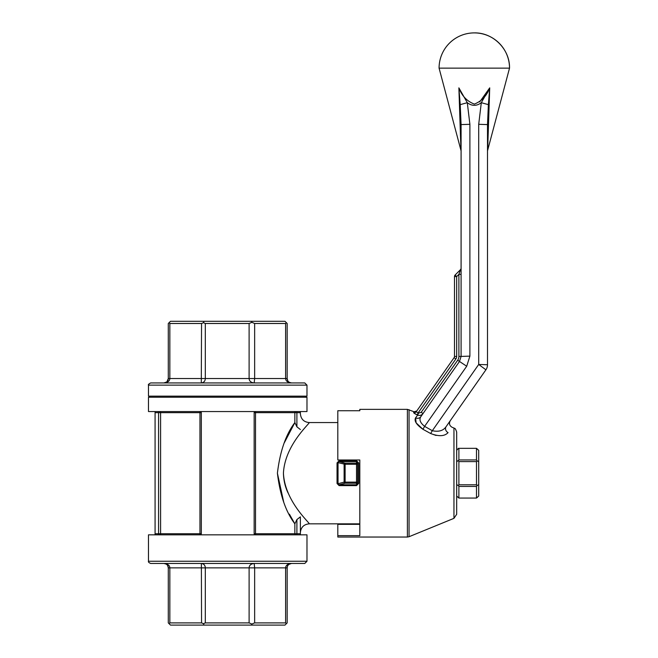 <?xml version="1.0" encoding="UTF-8"?>
<svg xmlns="http://www.w3.org/2000/svg" width="658" height="658" viewBox="0 0 658 658"><rect width="100%" height="100%" fill="white"/><g stroke="black" fill="none" stroke-linecap="round" stroke-linejoin="round"><path stroke-width="0.99" d="M306.982 385.136L306.982 396.149L148.478 396.149L148.478 385.136C148.001 384.675 148.733 383.943 150.682 382.94L304.786 382.94L306.982 385.136L148.478 385.136M268.744 382.94L304.786 382.94M287.801 380.801L287.168 378.531C287.283 381.105 288.747 382.569 291.576 382.94L254.062 382.931M291.478 382.931L289.405 382.364M285.613 323.497L286.394 322.716L287.168 323.497L287.168 378.531L285.613 378.531L285.613 323.497L254.646 323.497L254.646 378.531L254.177 382.94C250.937 382.569 249.25 381.105 249.111 378.531L249.111 323.497L205.312 323.497L205.312 378.531C205.197 381.105 203.857 382.569 201.29 382.94L201.554 323.497L169.846 323.497L169.846 378.531C169.69 381.105 167.7 382.569 163.891 382.94L163.891 382.94C166.713 382.569 168.177 381.105 168.292 378.531L167 381.648M291.494 382.94L291.576 382.94C287.76 382.569 285.778 381.105 285.613 378.531C285.778 381.105 287.76 382.569 291.576 382.94L291.436 382.931M165.586 382.759L168.086 381.656M166.614 381.994L163.891 382.94M285.613 378.531L168.292 378.531L168.292 323.497L169.073 322.716L169.846 323.497M249.111 323.497L251.874 322.346L254.646 323.497M169.073 322.716L170.496 321.293L251.438 321.293L251.874 322.346M204.021 321.293L203.437 322.716L205.312 323.497M251.438 321.293L284.972 321.293L286.394 322.716M201.554 323.497L203.437 322.716M201.29 563.462C203.857 563.824 205.197 565.296 205.312 567.862L205.312 622.896L249.111 622.896L249.111 567.862C249.25 565.296 250.937 563.824 254.177 563.462L254.646 567.862L254.646 622.896L285.613 622.896L285.613 567.862C285.778 565.296 287.76 563.824 291.576 563.462L291.576 563.462C288.747 563.824 287.283 565.296 287.168 567.862L287.168 622.896L284.972 625.1L170.496 625.1L168.292 622.896L168.292 567.862C168.177 565.296 166.713 563.824 163.891 563.462L163.891 563.462C167.7 563.824 169.69 565.296 169.846 567.862L169.846 622.896L201.554 622.896L201.381 563.462M205.312 622.896L203.437 623.677L204.021 625.1M254.646 622.896L251.874 624.047L251.438 625.1M251.874 624.047L249.111 622.896M304.786 563.462L150.682 563.462C148.84 562.664 148.108 561.932 148.478 561.258L148.478 534.839L306.982 534.839L306.982 561.258L304.786 563.462M163.965 563.462L163.891 563.462C167.7 563.824 169.69 565.296 169.846 567.862L287.168 567.862L287.464 566.291M287.842 565.526L288.484 564.729M288.846 564.399L291.478 563.462M163.891 563.462L166.055 564.029M167.667 565.592L168.292 567.862L169.846 567.862M169.846 622.896L169.073 623.677M203.437 623.677L201.554 622.896M286.394 623.677L285.613 622.896M155.082 411.554L155.082 533.737L158.57 533.737L158.57 412.656L201.315 412.656L201.315 533.737A1.102 1.102 0 0 1 200.213 534.839M155.082 534.839L155.082 533.737M227.734 411.554L306.982 411.554L306.982 397.243L148.478 397.243L148.478 411.554L227.734 411.554M200.213 411.554A1.102 1.102 0 0 1 201.315 412.656M255.246 534.839A1.102 1.102 0 0 1 254.153 533.737L254.153 412.656A1.102 1.102 0 0 1 255.246 411.554M300.377 411.554L300.377 413.759C300.912 419.105 303.848 422.041 309.186 422.559C310.124 423.365 284.898 444.709 283.425 473.168C284.881 501.709 310.099 522.978 309.186 523.834C303.84 524.36 300.912 527.288 300.377 532.635M288.048 492.916C285.153 486.895 283.614 480.315 283.425 473.201M277.405 473.209L283.73 502.186M289.388 514.153L294.858 523.826C285.811 511.842 279.987 494.956 277.405 473.184C280.02 451.363 285.835 434.494 294.858 422.568L294.858 412.656L255.51 412.656L255.51 533.737L294.858 533.737L294.858 523.826L296.898 519.573L300.377 516.851L300.377 534.839M300.377 429.542L296.898 426.82L294.858 422.568M294.833 422.625L284.379 442.67M356.521 460.773L357.623 462.78L357.623 464.268L357.623 462.78L358.717 463.002L356.521 460.773L339.117 460.773L337.044 462.887L337.044 483.507L339.117 485.62L339.117 484.798L337.044 483.507M356.521 485.62L358.717 483.391L357.623 483.614L357.623 482.133L357.623 483.614L356.521 484.798L339.117 484.798L345.113 483.219L345.113 482.133L344.118 482.133A1.102 0.995 75.2 0 0 345.113 483.219L356.521 483.219L356.521 485.62L339.117 485.62M337.044 462.887L339.117 461.595L339.117 460.773M357.623 464.268A1.102 1.094 180 0 0 356.521 463.174L345.113 463.174L339.117 461.595L356.521 461.595L356.521 464.268L345.113 464.268L345.113 463.174A1.102 0.995 104.8 0 0 344.118 464.268L344.118 482.133L338.039 483.729L338.039 462.664L345.113 464.268L345.113 482.133L356.521 482.133L356.521 483.219A1.102 1.094 -0 0 0 357.623 482.133L356.521 482.133L356.521 464.268L357.623 464.268L357.623 482.133M149.58 397.243L149.58 396.149M409.054 409.679L409.054 536.714L407.384 537.043L407.384 409.358L414.129 411.76L416.761 410.987L416.243 411.727L454.086 357.681L416.243 411.727A2.204 2.171 35 0 1 413.611 412.476L414.129 411.76L413.611 412.476C413.602 412.985 414.82 413.792 417.254 414.91L418.085 412.936L418.504 413.117L417.674 415.091C419.812 415.807 421.589 415.305 423.02 413.569L420.857 416.654C418.932 419.574 420.191 422.798 424.616 426.351L422.954 429.296C416.456 424.723 413.997 420.898 415.585 417.838L417.674 415.091L414.499 413.454M461.085 124.592L460.222 104.638L467.295 102.697L458.881 87.859L460.937 149.711L458.881 87.859C461.842 95.871 467.007 101.283 474.377 104.112C481.689 101.151 486.805 95.739 489.716 87.859L481.302 102.697L488.376 104.638L487.504 124.592L487.504 150.863L487.504 124.592L478.703 124.313L481.302 102.697C476.639 106.209 471.967 106.209 467.295 102.697L469.894 124.313L461.085 124.592L461.085 356.422L461.085 150.863M453.954 428.045C454.341 428.835 455.007 426.845 456.685 432.125L456.685 514.268L453.954 518.348L453.954 428.045L452.194 427.33C449.463 425.742 448.814 423.538 450.253 420.725L485.917 369.804A8.809 8.809 0 0 0 487.504 364.746L487.504 124.592L487.504 364.746L478.703 364.466L485.917 369.804A8.809 8.809 0 0 0 487.504 364.746M478.703 124.313L478.703 364.466L432.314 430.71C438.73 432.084 443.336 430.719 446.124 426.623L450.253 420.725L446.124 426.623A4.4 3.841 35 0 0 448.065 432.627C453.526 425.619 453.526 425.619 448.065 432.627C444.619 436.344 438.812 436.649 430.645 433.523L422.954 429.296L416.152 422.872M418.504 413.117L421.21 412.303L457.697 360.206L459.498 361.472L461.085 356.422L469.894 356.134L466.711 366.235L459.498 361.472L420.857 416.654A4.4 4.055 35 0 1 415.585 417.838L416.103 422.79M469.894 124.313L469.894 356.134L466.711 366.235L424.616 426.351L432.314 430.71L430.645 433.523L436.081 435.464M446.124 426.623L485.917 369.804M489.716 87.859L488.376 104.638L489.716 87.859L487.66 149.711L489.716 87.859L479.723 101.916M487.504 150.871L509.522 68.128A35.228 35.228 0 0 0 474.295 32.9C493.122 32.415 510.008 49.301 509.522 68.128L439.075 68.128L461.085 150.871M460.222 104.638L458.881 87.859L460.222 104.638M359.819 410.732L359.819 409.358L359.819 410.732L337.809 410.732L337.809 459.991L359.819 459.991L359.819 535.661L337.809 535.661L337.809 523.834M407.384 537.043L337.809 537.043L337.809 535.661M359.819 524.352L337.809 524.352M455.13 275.011A2.204 2.204 0 0 0 454.489 276.574L456.685 276.574L455.13 275.011L460.444 269.698L455.13 275.011A2.204 2.204 0 0 0 454.489 276.574L454.489 356.422A2.204 2.204 0 0 1 454.086 357.681A2.204 2.204 0 0 0 454.489 356.422L456.685 356.422A4.4 4.4 0 0 1 455.887 358.947L418.085 412.936L416.243 411.727M460.444 269.698A2.204 2.204 0 0 0 461.085 268.143A2.204 2.204 0 0 1 460.444 269.698L458.889 274.37L461.085 274.37M423.02 413.569L421.21 412.303M458.889 486.451L458.889 498.057L476.499 498.057L476.499 486.451L458.889 486.451L458.412 485.629L458.889 484.798L476.499 484.798L476.499 461.595L458.889 461.595L458.889 484.798M458.889 448.337L458.889 459.942L476.499 459.942L476.499 448.337L458.412 448.337L456.685 450.327L456.685 461.76L458.889 459.942M458.889 498.057L456.685 496.066L456.685 484.633L458.412 485.629M476.499 448.337L478.703 450.327L478.703 496.066L476.499 498.057M458.889 461.595L458.412 460.765M476.499 461.595L476.976 460.765L476.499 459.942M476.976 460.765L478.703 461.76M476.499 486.451L476.976 485.629L476.499 484.798M476.976 485.629L478.703 484.633M306.982 561.258L148.478 561.258M155.082 412.656L158.57 412.656L158.57 411.554M358.717 463.002L358.717 483.391M296.898 426.82L296.898 412.656L300.377 412.656M300.377 533.737L296.898 533.737L296.898 519.573M296.898 534.839L296.898 533.737L294.858 533.737A1.102 1.02 -90 0 0 295.878 534.839M295.878 411.554A1.102 1.02 -90 0 0 294.858 412.656L296.898 412.656L296.898 411.554M255.929 534.839A1.102 0.419 -90 0 1 255.51 533.737L254.153 533.737M254.153 412.656L255.51 412.656A1.102 0.419 -90 0 1 255.929 411.554M201.315 533.737L199.958 533.737L199.958 412.656A1.102 0.419 -90 0 0 199.53 411.554M199.53 534.839A1.102 0.419 -90 0 0 199.958 533.737L160.601 533.737L160.601 412.656A1.102 1.02 -90 0 0 159.59 411.554M159.59 534.839A1.102 1.02 -90 0 0 160.601 533.737L158.57 533.737L158.57 534.839M454.086 357.681L455.887 358.947A4.4 4.4 0 0 0 456.685 356.422L456.685 276.574L458.889 274.37L458.889 356.422A6.605 6.605 0 0 1 457.697 360.206M461.085 356.422L458.889 356.422M337.809 422.559L309.186 422.559M359.819 523.834L309.186 523.834M305.888 397.243L305.888 396.149M453.954 518.348L409.054 536.714M474.295 32.9A35.228 35.228 0 0 0 439.075 68.128M407.384 409.358L359.819 409.358"/></g></svg>
